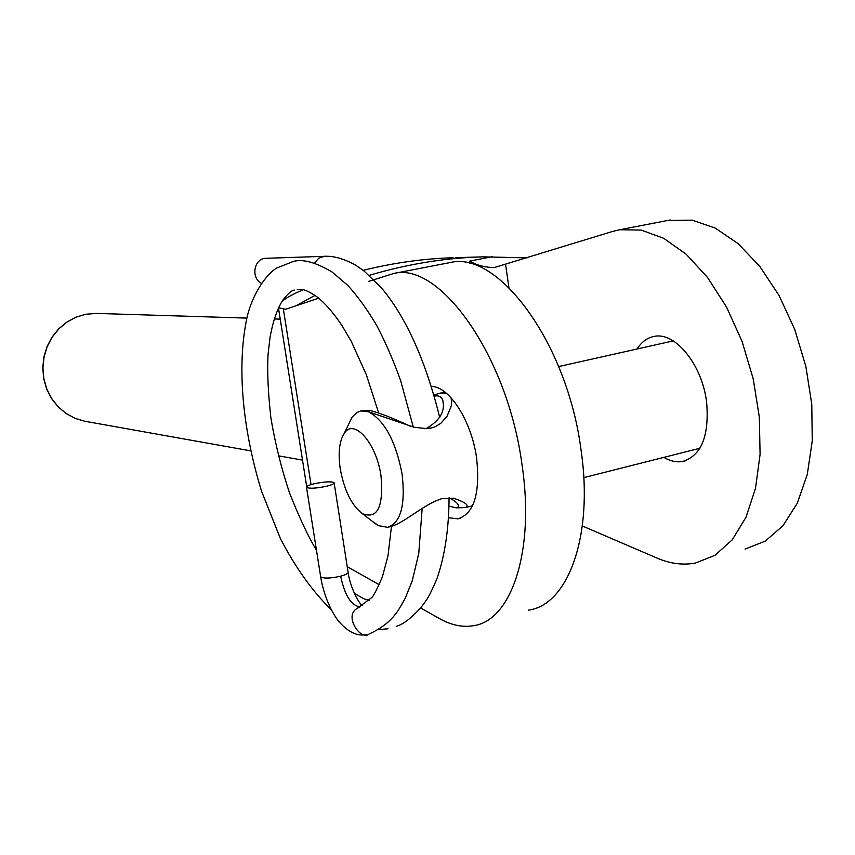 <?xml version="1.0" encoding="UTF-8"?>
<svg xmlns="http://www.w3.org/2000/svg" width="855" height="855" viewBox="0 0 855 855"><rect width="100%" height="100%" fill="white"/><g stroke="black" fill="none" stroke-linecap="round" stroke-linejoin="round"><path stroke-width="1.28" d="M663.875 457.372C670.299 461.166 676.562 462.534 682.664 461.465C701.378 455.64 709.372 435.943 706.647 402.395C702.254 364.647 675.055 331.494 654.096 336.432C647.214 337.757 641.539 341.936 637.082 349M431.572 386.439C449.335 386.471 471.586 421.013 476.609 458.024C480.318 493.346 474.108 513.609 457.97 518.835L448.629 517.756M368.719 281.348L393.856 273.45C439.641 261.448 507.656 355.883 522.02 464.789C535.145 551.678 511.012 621.2 473.125 625.742C462.277 627.506 451.045 625.112 439.438 618.571L420.639 607.99M447.753 263.019L450.158 262.549C497.909 250.237 567.399 342.834 581.079 450.254C593.723 535.957 567.934 605.051 528.529 610.117M469.983 263.607L469.619 261.106C477.197 265.435 485.48 267.572 494.479 267.508L612.501 231.459L619.747 229.739L641.164 230.091L663.672 238.267L686.18 254.234L707.534 277.48L726.536 307.041L742.076 341.444L753.223 378.861L759.336 417.219L760.084 454.368L755.521 488.28L746.009 517.222L732.222 539.847L715.026 555.269L695.404 563.071C682.889 565.369 670.096 563.702 657.025 558.08L582.33 525.985M667.488 220.494L692.219 220.163L715.229 228.071L738.175 243.675L759.86 266.493L779.087 295.552L794.723 329.421L805.838 366.303L811.78 404.169L812.25 440.881L807.291 474.461L797.32 503.168L783.02 525.686L765.268 541.13L745.079 549.06M369.221 275.353C407.611 263.971 445.594 257.804 483.182 256.853L527.118 257.868M278.527 307.768L285.634 309.275L318.659 298.171M379.214 584.692L347.237 566.705M303.13 289.792C293.468 293.831 286.414 297.711 281.979 301.409M295.691 305.898L315.035 295.435M363.161 270.33C393.418 262.848 423.396 258.648 453.086 257.74M388.811 527.022C403.421 524.307 422.488 504.664 441.885 498.668L453.642 498.198C465.612 502.355 469.587 505.476 465.58 507.549L456.827 507.838M348.167 425.256L352.068 417.187L356.781 412.548L360.938 410.902L368.601 411.821C384.622 420.575 395.79 441.351 402.107 474.151C405.612 505.209 400.749 522.929 387.486 527.311L378.583 525.675L372.545 521.486M423.877 428.665L426.805 428.237C440.079 420.318 445.402 410.999 442.772 400.29C441.575 396.656 438.775 395.256 434.393 396.089M434.084 394.999L440.25 393.129L446.438 393.3M451.002 397.703L451.707 401.572L451.258 406.168L447.037 416.289L440.752 423.407L434.874 426.891L431.39 427.992L426.698 428.644L414.237 427.265L368.601 411.821M381.041 476.117C376.531 443.029 353.831 417.603 344.202 433.464C339.317 441.201 337.992 452.968 340.237 468.754C344.191 490.3 351.533 505.241 362.253 513.577C377.376 519.573 383.639 507.09 381.041 476.117M449.067 506.107L456.271 507.859L458.59 506.801C458.9 504.226 455.726 501.212 449.067 497.77C448.875 529.106 444.803 556.113 436.894 578.835C427.917 599.761 426.698 599.451 420.916 607.649C410.988 618.443 402.78 624.663 396.271 626.33M362.627 410.795L370.386 410.603C379.096 412.687 392.445 417.913 410.411 426.271M261.406 283.294C251.124 278.335 253.561 259.792 264.687 258.349L326.834 256.243C335.459 256.34 345.142 259.354 355.872 265.274L364.048 271.014L381.426 287.846C406.243 317.515 425.662 360.682 439.684 417.347M314.351 263.212L318.755 258.167L324.932 256.137M422.167 508.479L418.768 553.388L412.249 580.823L405.249 598.169C400.482 606.932 397.083 612.437 395.042 614.67C389.827 621.435 382.442 627.281 372.887 632.198L369.125 634.025C360.981 641.325 343.614 616.145 356.92 608.546L359.987 606.836M334.166 483.032L348.071 572.059C348.423 573.352 345.944 574.742 340.632 576.206C330.265 578.472 323.607 578.675 320.678 576.794L320.593 576.356M326.535 486.249C316.029 488.408 309.371 488.771 306.528 487.35C306.25 486.303 308.805 485.116 314.18 483.77C324.601 481.632 331.248 481.269 334.113 482.68C334.423 483.716 331.89 484.903 326.535 486.249M340.632 576.206L340.632 576.206C344.683 595.016 350.988 605.222 359.57 606.847L360.308 606.665M84.859 421.259L75.069 418.352L66.006 413.457L58.055 406.756L51.514 398.494L46.662 389.004L43.701 378.658L42.75 367.874L43.861 357.069L46.982 346.702L51.984 337.18L58.674 328.876L66.754 322.121L75.913 317.184L85.778 314.234L96.701 313.411L85.853 314.234L76.02 317.173L66.882 322.121L58.824 328.865L52.155 337.169L47.164 346.702L44.043 357.069L42.932 367.864L43.861 378.658L46.801 389.004L51.631 398.494L58.14 406.756L66.07 413.457L75.101 418.352L84.859 421.259L250.601 450.841M505.604 264.526L508.907 287.569M469.619 261.106L492.213 256.714M283.39 309.232L311.049 484.625M426.805 428.237L431.39 427.992M96.701 313.411L246.849 318.103M274.252 318.958L280.237 319.15M393.856 273.45L450.158 262.549M670.235 219.97L619.747 229.739M455.234 257.676L480.478 256.938M457.97 518.835L460.343 518.226M682.664 461.465L685.411 460.77M278.463 307.918L306.699 486.645M278.313 455.79L302.51 460.118M344.202 433.464L352.068 417.187M458.59 506.801L458.355 505.22M443.328 404.041L442.772 400.29M440.25 393.129L444.921 392.082M558.678 366.571L673.216 340.899M466.595 507.293L472.516 505.797M583.773 477.635L699.903 448.255M424.144 428.676L426.698 428.644M362.253 513.577L376.221 524.307M348.145 572.455C349.642 584.702 357.433 601.845 362.231 605.564M369.093 600.509C364.369 598.372 369.296 602.219 354.376 593.338M316.457 550.182C308.634 537.421 299.667 518.376 289.556 493.036C281.348 468.337 275.118 443.285 270.885 417.871C267.989 391.665 267.07 370.333 268.117 353.874L270.041 337.362C272.852 321.737 277.02 309.467 282.535 300.543C287.932 293.607 291.854 290.123 294.312 290.102M413.275 427.03L400.749 380.956C393.621 360.949 385.658 342.556 376.841 325.776C367.693 310.151 358.074 296.76 347.985 285.591L332.253 272.125C315.655 262.229 302.585 258.702 293.03 261.545L276.432 268.16C266.076 274.359 252.193 294.761 247.159 316.842C236.931 363.525 241.57 426.111 261.555 491.208L280.461 538.703C295.509 567.645 312.481 591.361 331.398 609.872M320.668 576.772L306.528 487.35M356.92 608.546L371.53 597.731C373.154 596.822 376.777 589.843 382.42 576.772L387.988 555.91L391.483 526.263M378.53 412.559L366.293 374.608L351.352 341.551L342.235 325.979C333.161 312.332 324.451 302.403 316.104 296.193C302.52 287.355 301.591 289.984 297.23 289.46M387.988 628.767L377.365 629.75M366.571 634.549C357.582 636.537 348.402 632.273 339.029 621.745C329.036 609.391 322.581 589.661 320.678 576.794M360.115 606.772L359.57 606.847"/></g></svg>
